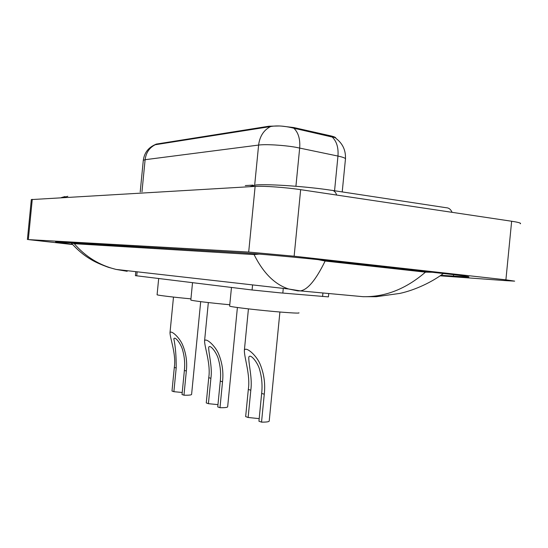 <?xml version="1.0" encoding="UTF-8"?>
<svg xmlns="http://www.w3.org/2000/svg" width="548" height="548" viewBox="0 0 548 548"><rect width="100%" height="100%" fill="white"/><g stroke="black" fill="none" stroke-linecap="round" stroke-linejoin="round"><path stroke-width="0.82" d="M328.745 293.516L328.416 296.879L279.966 292.831L252.08 289.981L135.418 275.651M281.398 126.081L293.872 127.574L330.602 135.836C334.033 136.63 335.773 137.384 335.821 138.089M154.858 144.761L156.173 144.11L268.91 126.225L279.562 125.972M31.318 199.588L255.128 186.395C263.588 185.82 285.83 187.402 300.653 189.67L511.647 221.241C518.62 222.317 521.497 223.166 520.292 223.783M72.637 244.545L28.318 239.599L248.689 252.066L294.132 256.211L505.9 279.836L514.668 281.138L506.489 280.692L440.16 275.815M440.893 275.308L468.506 277.014C470.903 276.829 463.95 275.815 447.648 273.979L331.718 261.095C301.886 257.752 255.532 253.525 239.168 252.621L55.581 241.874L72.398 244.278M71.562 242.805L74.261 243.709C85.577 256.765 99.489 265.328 116.012 269.404L127.177 271.294L120.156 269.883M362.899 296.667L363.084 296.68C385.203 297.126 405.993 288.947 425.454 272.151L325.128 261.04C315.888 279.994 307.592 289.947 300.242 290.885L297.852 290.885L288.673 289.002C274.795 284.501 263.266 273.027 254.073 254.573L74.261 243.709M254.073 254.573L259.231 254.094M425.454 272.151L431.934 272.253M318.073 259.629L325.128 261.04M288.707 289.015L300.236 290.885L363.064 296.687M345.473 158.694C345.815 150.241 342.651 143.48 335.972 138.404C335.945 137.849 334.691 137.39 332.225 137.041L291.611 127.691C283.563 125.841 276.555 125.465 270.582 126.547L154.755 144.809C148.131 147.85 144.316 153.002 143.309 160.269L143.281 160.537M259.19 418.638L248.134 417.48L245.655 416.617L248.313 389.464C250.566 375.113 244.168 357.693 244.367 350.295C245.682 345.966 256.807 355.46 260.279 364.612C264.095 374.126 265.424 383.997 264.273 394.218L261.533 422.131C266.938 422.179 269.506 421.734 269.239 420.796L279.905 312.011M261.533 422.131L258.937 421.227L261.656 393.437C262.526 385.545 261.896 377.784 259.766 370.16C258.293 363.351 250.395 352.953 248.778 357.152C248.58 364.68 252.518 378.435 250.813 390.203L248.134 417.48M229.653 305.928L229.639 306.12C230.475 306.983 261.608 310.6 282.617 312.23C294.331 313.134 299.777 313.326 298.941 312.798M217.967 404.63L208.411 403.684L206.26 402.938L208.74 377.675C210.891 364.215 204.63 347.665 204.568 340.925C205.726 337.212 215.672 346.076 218.844 354.488C222.344 363.269 223.57 372.366 222.529 381.778L219.988 407.705C225.29 407.794 227.852 407.424 227.68 406.595L237.4 307.503M219.988 407.705L217.741 406.924L220.275 381.107C221.063 373.832 220.474 366.674 218.522 359.639C217.138 353.371 210.131 343.767 208.672 347.309C208.678 354.241 212.521 367.29 210.898 378.319L208.411 403.684M190.834 299.914L190.82 300.057C191.553 300.681 211.103 303.051 229.77 304.75M182.217 392.478L173.874 391.69L171.99 391.039L174.312 367.413C176.367 354.741 170.25 338.979 169.99 332.807C171.01 329.601 180.004 337.904 182.922 345.685C186.156 353.837 187.293 362.276 186.341 371.003L183.97 395.197C189.156 395.32 191.704 395.012 191.608 394.279L200.691 301.653M183.97 395.197L182.018 394.519L184.381 370.414C185.101 363.666 184.553 357.022 182.744 350.487C181.443 344.685 175.148 335.773 173.832 338.794C175.476 346.541 176.264 356.269 176.196 367.975L173.874 391.69M157.098 294.68L157.084 294.79C157.653 295.304 174.086 297.29 190.937 298.852M283.275 288.392L282.816 293.077M296.386 128.088L296.297 128.999M330.602 135.836L330.513 136.719M156.173 144.11L156.125 144.638M268.91 126.225L268.842 126.883M252.573 284.905L252.08 289.981M322.93 292.981L322.58 296.516M137.123 271.808L136.726 275.863M62.89 197.547L67.822 196.314M249.635 186.71L256.293 184.923C270.301 183.957 307.449 186.56 331.561 190.307C333.855 190.348 335.582 191.93 336.725 195.067M452.079 212.329C450.771 209.37 448.853 207.843 446.332 207.747L332.924 190.512M28.318 239.599L32.27 199.321M505.9 279.836L511.647 221.241M294.132 256.211L300.653 189.67M248.689 252.066L255.128 186.395M453.614 274.658L453.456 276.226M342.219 191.923L345.418 159.358C346.199 158.413 343.712 157.31 337.965 156.064L295.913 147.296C283.748 145.138 265.602 144.069 258.608 145.069C259.745 136.267 263.739 130.095 270.582 126.547M294.002 128.362C298.427 132.76 300.318 139.308 299.674 148.015L295.92 186.265M155.262 144.727C149.433 147.638 146.049 152.625 145.117 159.701L143.309 160.269L140.206 191.937M334.561 190.759L337.965 156.064C338.582 147.693 336.671 141.357 332.225 137.041M254.704 184.875L258.608 145.069L145.117 159.701L141.966 191.834M250.813 390.203L248.313 389.464M264.273 394.218L261.656 393.437M210.898 378.319L208.74 377.675M222.529 381.778L220.275 381.107M176.196 367.975L174.312 367.413M186.341 371.003L184.381 370.414M135.808 271.657L135.411 275.671M253.073 185.114L245.299 185.587M61.136 197.65L64.972 196.574M27.4 239.579L31.332 199.499M288.673 289.002L116.066 269.417M116.012 269.404L108.381 267.308C100.4 264.417 94.441 261.711 90.523 259.19C83.782 255.272 77.309 249.806 71.096 242.778M363.084 296.687L376.209 296.708L399.903 293.406C415.747 289.899 432.331 281.809 443.387 273.507M244.367 350.295L248.429 308.88M229.639 306.12L231.468 287.46M204.568 340.925L208.329 302.565M190.82 300.057L192.526 282.693M169.99 332.807L173.49 297.078M157.084 294.79L158.68 278.548"/></g></svg>

